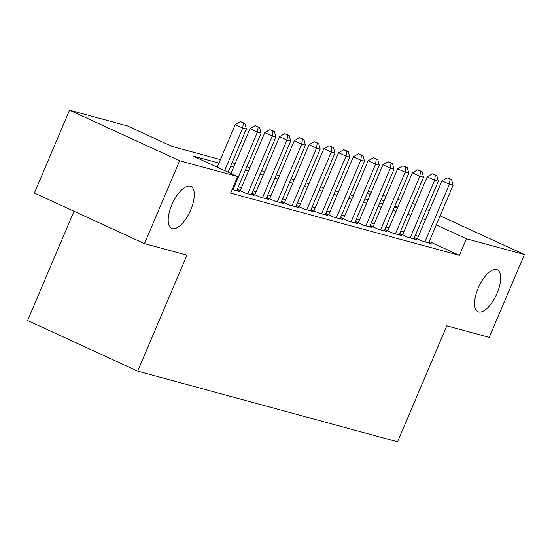 <?xml version="1.0" encoding="UTF-8"?>
<svg xmlns="http://www.w3.org/2000/svg" width="552" height="552" viewBox="0 0 552 552"><rect width="100%" height="100%" fill="white"/><g stroke="black" fill="none" stroke-linecap="round" stroke-linejoin="round"><path stroke-width="0.83" d="M478.17 288.172A23.087 9.681 -65.3 0 1 497.262 269.762A23.087 9.681 -65.3 0 1 497.076 293.312A23.087 9.681 -65.3 0 1 477.984 311.721A23.087 9.681 -65.3 0 1 478.17 288.172M171.796 204.84A23.087 9.681 -65.3 0 1 190.882 186.438A23.087 9.681 -65.3 0 1 190.695 209.981A23.087 9.681 -65.3 0 1 171.603 228.39A23.087 9.681 -65.3 0 1 171.796 204.84M74.002 211.23L27.6 320.553L137.69 371.137L397.557 441.821L446.789 325.839L489.238 337.382L524.4 254.541L466.447 238.781L436.259 224.905M137.69 371.137L186.921 255.162L144.465 243.611L34.383 193.027L69.545 110.179L127.498 125.946L172.127 146.452L220.407 159.583M353.176 195.691L356.475 188.225M368.136 191.392L371.241 192.241M382.902 195.408L386.007 196.257M397.668 199.424L400.773 200.272M412.434 203.44L415.456 204.482M417.484 238.505L414.904 237.802L422.342 241.217L431.195 243.625L428.787 242.521M402.718 234.49L400.138 233.786L407.576 237.201L416.436 239.609L414.021 238.505M387.952 230.474L385.372 229.77L392.81 233.185L401.67 235.594L399.255 234.49M373.186 226.458L370.606 225.754L378.044 229.17L386.904 231.578L384.489 230.474M358.421 222.442L355.84 221.738L363.278 225.154L372.138 227.562L369.723 226.458M343.661 218.426L341.074 217.723L348.512 221.138L357.372 223.546L354.964 222.442M328.895 214.411L326.308 213.707L333.746 217.122L342.606 219.53L340.198 218.426M314.129 210.395L311.542 209.691L318.98 213.107L327.84 215.515L325.432 214.411M299.363 206.379L296.776 205.675L304.214 209.091L313.074 211.499L310.666 210.395M284.597 202.363L282.017 201.659L289.455 205.075L298.315 207.483L295.9 206.379M269.831 198.347L267.251 197.644L274.689 201.059L283.549 203.467L281.134 202.363M255.065 194.332L252.485 193.628L259.923 197.043L268.783 199.451L266.368 198.347M240.299 190.316L237.719 189.612L245.157 193.027L254.017 195.436L251.602 194.332M232.095 189.474L239.251 191.42L236.836 190.316M218.916 163.088L192.958 156.023L237.588 176.53L230.557 193.103L459.416 255.348L429.228 241.479M418.347 236.477L415.449 235.145M403.836 231.861L400.731 231.019M389.07 227.845L385.965 227.003M374.304 223.829L371.199 222.987M359.538 219.813L356.433 218.971M344.772 215.797L341.667 214.956M330.006 211.782L326.901 210.94M315.24 207.766L312.135 206.924M300.481 203.75L297.376 202.908M285.715 199.734L282.61 198.892M270.949 195.718L267.844 194.877M256.183 191.703L253.078 190.861M241.417 187.687L238.312 186.845M144.465 243.611L179.635 160.77L69.545 110.179M426.344 209.477L429.242 210.809M440.123 215.811L524.4 254.541M459.416 255.348L466.447 238.781M237.588 176.53L179.635 160.77M410.867 215.294L407.762 214.445M396.101 211.278L392.996 210.429M381.335 207.262L378.23 206.413M366.569 203.246L363.464 202.398M351.803 199.231L348.698 198.382M337.044 195.215L333.939 194.366M322.278 191.199L319.173 190.35M307.512 187.183L304.407 186.334M292.746 183.167L289.641 182.319M277.98 179.152L274.875 178.303M263.214 175.136L260.109 174.287M248.448 171.12L245.343 170.271M233.682 167.104L230.577 166.255M425.378 219.91L422.48 218.578M397.813 207.242L394.915 205.91M384.033 200.907L381.135 199.576M370.254 194.573L367.356 193.241M232.068 162.757L235.173 163.599M246.834 166.773L249.939 167.615M261.6 170.789L264.705 171.631M276.359 174.805L279.464 175.646M291.125 178.82L294.23 179.662M305.891 182.836L308.996 183.678M320.657 186.852L323.762 187.694M335.423 190.868L338.528 191.71M350.189 194.884L353.294 195.725M364.955 198.899L368.06 199.741M379.721 202.915L382.826 203.757M394.487 206.931L397.592 207.773M224.629 170.582L242.687 128.043L246.378 129.044L228.073 172.162M217.191 167.159L235.249 124.621L242.687 128.043L243.391 123.006L244.867 123.413L240.417 121.64L243.391 123.006M240.417 121.64L235.249 124.621M246.378 129.044L244.867 123.413M232.978 189.715L257.453 132.059L261.144 133.06L236.67 190.716M230.971 173.494L250.015 128.637L257.453 132.059L258.157 127.022L259.633 127.429L255.176 125.656L258.157 127.022M255.176 125.656L250.015 128.637M261.144 133.06L259.633 127.429M247.738 193.731L272.212 136.075L275.903 137.075L251.429 194.732M240.127 190.716L264.774 132.653L272.212 136.075L272.923 131.038L274.399 131.445L269.942 129.672L272.923 131.038M269.942 129.672L264.774 132.653M275.903 137.075L274.399 131.445M262.504 197.747L286.978 140.091L290.669 141.091L266.195 198.748M254.893 194.732L279.54 136.668L286.978 140.091L287.682 135.054L289.158 135.461L284.708 133.688L287.682 135.054M284.708 133.688L279.54 136.668M290.669 141.091L289.158 135.461M277.27 201.763L301.744 144.106L305.435 145.107L280.961 202.763M269.659 198.748L294.306 140.684L301.744 144.106L302.448 139.07L303.924 139.477L299.474 137.703L302.448 139.07M299.474 137.703L294.306 140.684M305.435 145.107L303.924 139.477M292.036 205.779L316.51 148.122L320.201 149.123L295.727 206.779M284.425 202.763L309.072 144.7L316.51 148.122L317.214 143.085L318.69 143.492L314.24 141.719L317.214 143.085M314.24 141.719L309.072 144.7M320.201 149.123L318.69 143.492M306.802 209.794L331.276 152.138L334.967 153.139L310.493 210.795M299.191 206.779L323.838 148.716L331.276 152.138L331.98 147.101L333.456 147.508L329.006 145.735L331.98 147.101M329.006 145.735L323.838 148.716M334.967 153.139L333.456 147.508M321.568 213.81L346.042 156.154L349.733 157.154L325.259 214.811M313.957 210.795L338.604 152.731L346.042 156.154L346.746 151.117L348.222 151.524L343.772 149.751L346.746 151.117M343.772 149.751L338.604 152.731M349.733 157.154L348.222 151.524M336.334 217.826L360.808 160.17L364.499 161.17L340.025 218.827M328.723 214.811L353.37 156.747L360.808 160.17L361.512 155.133L362.988 155.54L358.538 153.766L361.512 155.133M358.538 153.766L353.37 156.747M364.499 161.17L362.988 155.54M351.1 221.842L375.574 164.185L379.265 165.186L354.791 222.842M343.489 218.827L368.136 160.763L375.574 164.185L376.278 159.148L377.754 159.556L373.304 157.782L376.278 159.148M373.304 157.782L368.136 160.763M379.265 165.186L377.754 159.556M365.866 225.858L390.34 168.201L394.031 169.202L369.55 226.858M358.255 222.842L382.902 164.779L390.34 168.201L391.044 163.164L392.52 163.571L388.063 161.798L391.044 163.164M388.063 161.798L382.902 164.779M394.031 169.202L392.52 163.571M380.625 229.873L405.099 172.217L408.791 173.218L384.316 230.874M373.014 226.858L397.661 168.795L405.099 172.217L405.81 167.18L407.286 167.587L402.829 165.814L405.81 167.18M402.829 165.814L397.661 168.795M408.791 173.218L407.286 167.587M395.391 233.889L419.865 176.233L423.556 177.233L399.082 234.89M387.78 230.874L412.427 172.81L419.865 176.233L420.569 171.196L422.045 171.603L417.595 169.83L420.569 171.196M417.595 169.83L412.427 172.81M423.556 177.233L422.045 171.603M410.157 237.905L434.631 180.249L438.322 181.249L413.848 238.906M402.546 234.89L427.193 176.826L434.631 180.249L435.335 175.212L436.811 175.619L432.361 173.845L435.335 175.212M432.361 173.845L427.193 176.826M438.322 181.249L436.811 175.619M424.923 241.921L449.397 184.264L453.088 185.265L428.614 242.921M417.312 238.906L441.959 180.842L449.397 184.264L450.101 179.227L451.577 179.635L447.127 177.861L450.101 179.227M447.127 177.861L441.959 180.842M453.088 185.265L451.577 179.635"/></g></svg>
